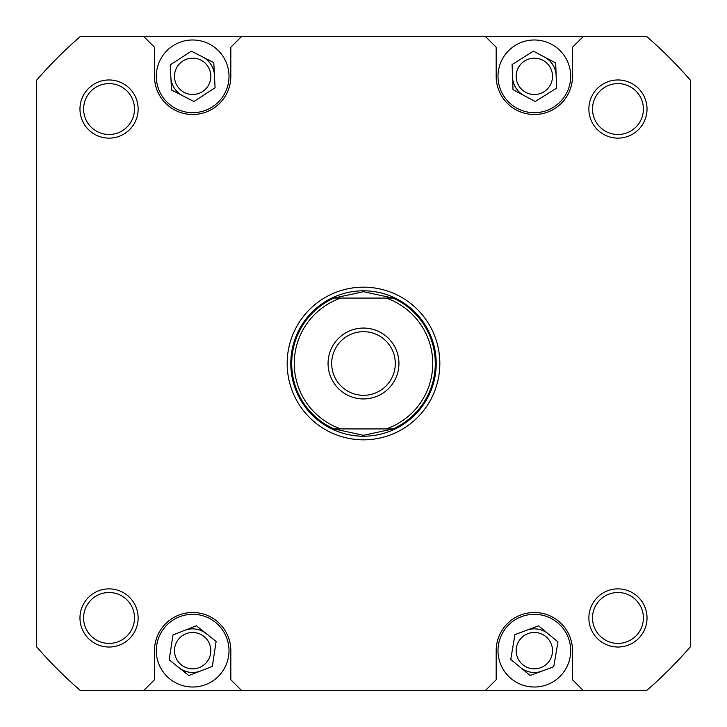 <?xml version="1.0" encoding="UTF-8"?>
<svg xmlns="http://www.w3.org/2000/svg" width="727" height="727" viewBox="0 0 727 727"><rect width="100%" height="100%" fill="white"/><g stroke="black" fill="none" stroke-linecap="round" stroke-linejoin="round"><path stroke-width="1.09" d="M526.748 630.218A21.81 21.81 0 0 1 548.249 633.862M541.942 671.112A21.81 21.81 0 0 1 520.441 667.468M497.995 76.335A36.35 36.35 0 0 0 534.345 112.685A36.35 36.35 0 0 0 570.695 76.335A36.35 36.35 0 0 0 534.345 39.985A36.35 36.35 0 0 0 497.995 76.335M156.305 76.335A36.35 36.35 0 0 0 192.655 112.685A36.35 36.35 0 0 0 229.005 76.335A36.35 36.35 0 0 0 192.655 39.985A36.35 36.35 0 0 0 156.305 76.335M156.305 650.665A36.35 36.35 0 0 0 192.655 687.015A36.35 36.35 0 0 0 229.005 650.665A36.35 36.35 0 0 0 192.655 614.315A36.35 36.35 0 0 0 156.305 650.665M497.995 650.665A36.35 36.35 0 0 0 534.345 687.015A36.35 36.35 0 0 0 570.695 650.665A36.35 36.35 0 0 0 534.345 614.315A36.35 36.35 0 0 0 497.995 650.665M588.87 617.95A29.08 29.08 0 0 1 617.95 588.87A29.08 29.08 0 0 1 647.03 617.95A29.08 29.08 0 0 1 617.95 647.03A29.08 29.08 0 0 1 588.87 617.95M643.395 617.95A25.445 25.445 0 0 0 617.95 592.505A25.445 25.445 0 0 0 592.505 617.95A25.445 25.445 0 0 0 617.95 643.395A25.445 25.445 0 0 0 643.395 617.95M79.97 617.95A29.08 29.08 0 0 1 109.05 588.87A29.08 29.08 0 0 1 138.13 617.95A29.08 29.08 0 0 1 109.05 647.03A29.08 29.08 0 0 1 79.97 617.95M134.495 617.95A25.445 25.445 0 0 0 109.05 592.505A25.445 25.445 0 0 0 83.605 617.95A25.445 25.445 0 0 0 109.05 643.395A25.445 25.445 0 0 0 134.495 617.95M79.97 109.05A29.08 29.08 0 0 1 109.05 79.97A29.08 29.08 0 0 1 138.13 109.05A29.08 29.08 0 0 1 109.05 138.13A29.08 29.08 0 0 1 79.97 109.05M134.495 109.05A25.445 25.445 0 0 0 109.05 83.605A25.445 25.445 0 0 0 83.605 109.05A25.445 25.445 0 0 0 109.05 134.495A25.445 25.445 0 0 0 134.495 109.05M588.87 109.05A29.08 29.08 0 0 1 617.95 79.97A29.08 29.08 0 0 1 647.03 109.05A29.08 29.08 0 0 1 617.95 138.13A29.08 29.08 0 0 1 588.87 109.05M643.395 109.05A25.445 25.445 0 0 0 617.95 83.605A25.445 25.445 0 0 0 592.505 109.05A25.445 25.445 0 0 0 617.95 134.495A25.445 25.445 0 0 0 643.395 109.05M287.165 363.5A76.335 76.335 0 0 1 363.5 287.165A76.335 76.335 0 0 1 439.835 363.5A76.335 76.335 0 0 1 363.5 439.835A76.335 76.335 0 0 1 287.165 363.5M552.52 650.665A18.175 18.175 0 0 0 534.345 632.49A18.175 18.175 0 0 0 516.17 650.665A18.175 18.175 0 0 0 534.345 668.84A18.175 18.175 0 0 0 552.52 650.665M210.83 650.665A18.175 18.175 0 0 0 192.655 632.49A18.175 18.175 0 0 0 174.48 650.665A18.175 18.175 0 0 0 192.655 668.84A18.175 18.175 0 0 0 210.83 650.665M210.83 76.335A18.175 18.175 0 0 0 192.655 58.16A18.175 18.175 0 0 0 174.48 76.335A18.175 18.175 0 0 0 192.655 94.51A18.175 18.175 0 0 0 210.83 76.335M552.52 76.335A18.175 18.175 0 0 0 534.345 58.16A18.175 18.175 0 0 0 516.17 76.335A18.175 18.175 0 0 0 534.345 94.51A18.175 18.175 0 0 0 552.52 76.335M241.727 690.65L646.494 690.65A432.565 432.565 0 0 0 690.65 646.494L690.65 80.506A432.565 432.565 0 0 0 646.494 36.35L80.506 36.35A432.565 432.565 0 0 0 36.35 80.506L36.35 646.494A432.565 432.565 0 0 0 80.506 690.65L241.727 690.65L230.822 679.745L230.822 650.665A38.167 38.167 0 0 0 192.655 612.497A38.167 38.167 0 0 0 154.487 650.665L154.487 679.745L143.582 690.65M583.418 36.35L572.512 47.255L572.512 76.335A38.167 38.167 0 0 1 534.345 114.502A38.167 38.167 0 0 1 496.177 76.335L496.177 47.255L485.272 36.35M241.727 36.35L230.822 47.255L230.822 76.335A38.167 38.167 0 0 1 192.655 114.502A38.167 38.167 0 0 1 154.487 76.335L154.487 47.255L143.582 36.35M485.272 690.65L496.177 679.745L496.177 650.665A38.167 38.167 0 0 1 534.345 612.497A38.167 38.167 0 0 1 572.512 650.665L572.512 679.745L583.418 690.65M514.943 634.607L510.736 659.434L530.137 675.492L553.747 666.723L557.954 641.896L538.553 625.838L514.943 634.607M172.981 634.944L169.2 659.843L188.884 675.565L212.329 666.386L216.11 641.487L196.426 625.765L172.981 634.944M170.236 64.867L171.517 90.021L193.936 101.489L215.074 87.803L213.793 62.649L191.374 51.181L170.236 64.867M512.099 64.53L512.998 89.703L535.254 101.498L556.591 88.14L555.692 62.967L533.436 51.172L512.099 64.53M544.568 57.069A21.81 21.81 0 0 1 556.137 75.553M524.122 95.6A21.81 21.81 0 0 1 512.553 77.117M202.588 56.915A21.81 21.81 0 0 1 214.438 75.226M182.722 95.755A21.81 21.81 0 0 1 170.872 77.444M364.69 435.282A71.791 71.791 0 0 1 363.5 435.291L333.957 428.93L340.827 428.93A69.247 69.247 0 0 1 340.827 298.07L333.957 298.07A71.791 71.791 0 0 0 333.957 428.93L393.043 428.93A71.791 71.791 0 0 0 393.043 298.07L386.173 298.07A69.247 69.247 0 0 1 386.173 428.93L393.043 428.93L363.5 435.291A71.791 71.791 0 0 1 362.31 435.282M290.8 363.5A72.7 72.7 0 0 1 363.5 290.8A72.7 72.7 0 0 1 436.2 363.5A72.7 72.7 0 0 1 363.5 436.2A72.7 72.7 0 0 1 290.8 363.5M362.31 291.718A71.791 71.791 0 0 1 364.69 291.718M328.059 363.5A35.441 35.441 0 0 0 363.5 398.941A35.441 35.441 0 0 0 398.941 363.5A35.441 35.441 0 0 0 363.5 328.059A35.441 35.441 0 0 0 328.059 363.5M395.306 363.5A31.806 31.806 0 0 1 363.5 395.306A31.806 31.806 0 0 1 331.694 363.5A31.806 31.806 0 0 1 363.5 331.694A31.806 31.806 0 0 1 395.306 363.5M386.173 298.07L333.957 298.07L363.5 291.709L393.043 298.07L386.173 298.07M184.703 630.354A21.81 21.81 0 0 1 206.268 633.626M200.607 670.976A21.81 21.81 0 0 1 179.042 667.704"/></g></svg>
